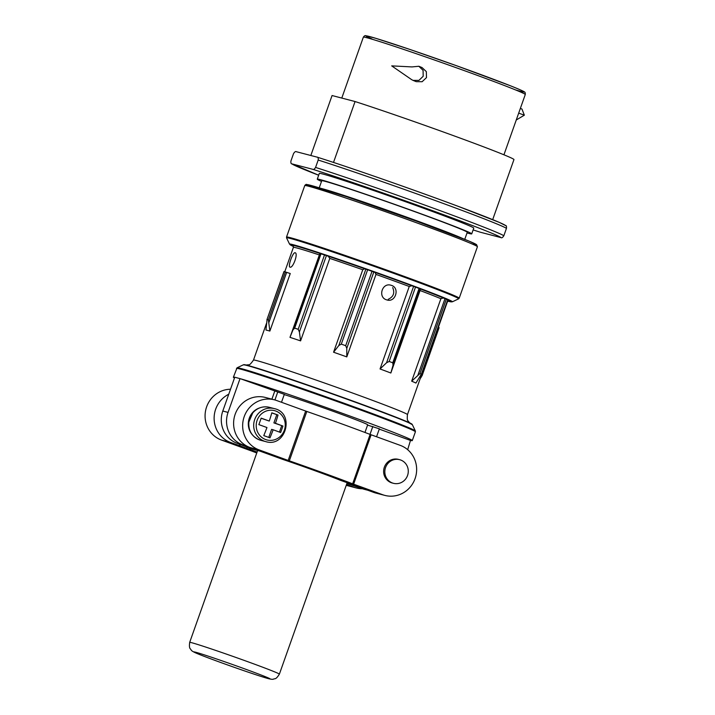 <?xml version="1.0" encoding="UTF-8"?>
<svg xmlns="http://www.w3.org/2000/svg" width="715" height="715" viewBox="0 0 715 715"><rect width="100%" height="100%" fill="white"/><g stroke="black" fill="none" stroke-linecap="round" stroke-linejoin="round"><path stroke-width="1.07" d="M258.866 424.63A60.936 1.564 19.5 0 1 266.963 427.534A60.936 17.544 109.9 0 1 263.772 435.605A59.828 1.537 19.5 0 1 269.957 437.848A60.936 17.544 -70.1 0 0 273.157 429.778A60.936 1.564 19.5 0 1 280.629 432.521A59.828 17.223 -70.1 0 0 282.925 426.042A60.936 1.564 -160.5 0 0 275.445 423.298A60.936 17.544 -70.1 0 0 278.019 415.066A59.828 1.537 -160.5 0 0 271.834 412.823A60.936 17.544 109.9 0 1 269.26 421.055A60.936 1.564 -160.5 0 0 261.163 418.15A59.828 17.223 109.9 0 1 258.866 424.63M252.574 435.051A16.472 15.766 -75.4 0 1 259.652 407.908M384.876 495.406A26.205 25.088 104.6 0 1 382.74 494.744L352.638 483.814A76.076 1.957 19.5 0 0 289.325 460.844L259.062 449.869A26.205 25.088 104.6 0 1 243.851 417.721A26.205 25.088 104.6 0 1 274.417 399.819A26.205 25.088 104.6 0 1 276.544 400.48L306.815 411.456A76.076 1.957 19.5 0 1 370.129 434.425L400.23 445.356A26.205 25.088 104.6 0 1 415.442 477.504A26.205 25.088 104.6 0 1 384.876 495.406L375.831 493.055A26.205 25.088 -75.4 0 1 373.704 492.394L364.328 488.971L367.063 489.596M367.036 489.668L341.019 480.534A47.574 1.224 19.5 0 0 315.422 470.881A47.574 1.224 19.5 0 0 282.711 459.379L250.027 447.519A26.205 25.088 -75.4 0 1 234.806 415.37A26.205 25.088 -75.4 0 1 265.381 397.46L274.417 399.819M399.64 459.682L398.434 459.37A12.209 11.69 104.6 0 0 384.187 467.708A12.209 11.69 104.6 0 0 391.275 482.697A12.209 11.69 104.6 0 0 392.267 483L393.473 483.313A12.209 11.69 -75.4 0 1 392.481 483.009A12.209 11.69 -75.4 0 1 385.394 468.03A12.209 11.69 -75.4 0 1 399.64 459.682A12.209 11.69 -75.4 0 1 407.872 474.447A12.209 11.69 -75.4 0 1 393.473 483.313M256.756 452.97A76.076 1.957 19.5 0 1 251.591 451.004L221.489 440.074L230.525 442.433L257.078 452.068M239.9 445.856L240.356 444.453L239.9 445.856M346.525 484.52L354.211 487.308A26.205 25.088 -75.4 0 0 356.338 487.97A26.205 25.088 -75.4 0 0 362.416 488.747M364.963 432.468L367.68 424.79A47.574 1.224 -160.5 0 0 336.139 412.385A47.574 1.224 -160.5 0 0 284.23 394.591M367.573 425.103L379.37 428.821L376.555 436.767M379.263 429.116L410.473 440.44A94.898 2.44 -160.5 0 0 412.287 440.592A94.898 2.44 -160.5 0 0 349.367 415.835A94.898 2.44 -160.5 0 0 240.455 378.753L284.32 394.331L281.504 402.277M234.743 377.288A94.898 2.44 -160.5 0 0 233.376 377.234A94.898 2.44 -160.5 0 0 234.475 378.047M391.516 285.401L390.891 285.214C382.168 282.452 377.699 297.127 386.422 299.791L387.047 299.978C395.511 302.686 400.051 288.02 391.516 285.401M440.887 298.709L411.679 381.184L420 373.498L421.43 374.481L447.876 299.791L443.309 297.976L440.887 298.709A81.671 2.1 -160.5 0 0 420.054 290.531L420.313 288.949L415.522 287.072L411.795 285.759L409.248 286.492A81.671 2.1 -160.5 0 0 393.214 280.611A81.671 2.1 -160.5 0 0 375.992 274.417L346.793 356.892A81.671 2.1 19.5 0 0 333.565 352.218L338.83 345.515L341.305 344.13L345.694 345.685L346.784 348.33L346.793 356.892M375.992 274.417L375.089 272.442L367.644 269.743L364.65 268.751L362.764 269.743L333.565 352.218M362.764 269.743A81.671 2.1 -160.5 0 0 329.785 258.401L300.586 340.876A81.671 2.1 19.5 0 0 289.986 337.355L293.016 329.83L294.669 328.131L298.191 329.302L299.388 331.948L300.586 340.876M329.785 258.401L328.257 256.229L319.891 253.45L289.986 337.355M411.679 381.184A81.671 2.1 19.5 0 1 415.933 383.052L421.403 374.115L447.751 299.728M420.054 290.531L390.846 373.007A81.671 2.1 19.5 0 0 380.049 368.958L386.556 362.764L389.175 361.459L392.758 362.8L393.053 365.195L390.846 373.007M409.248 286.492L380.049 368.958M284.087 271.548L266.901 319.766L283.98 271.53L290.254 273.523L269.877 331.063A81.671 2.1 19.5 0 0 265.953 330.035L267.088 319.56L268.384 319.9L269.877 331.063M290.058 267.16C292.962 268.42 298.361 253.441 295.215 252.788C293.025 251.501 287.564 266.731 290.004 267.142L290.058 267.16M388.209 299.308C393.473 296.841 394.966 292.935 392.678 287.591M412.108 424.326A89.303 2.297 -160.5 0 0 352.897 401.044A89.303 2.297 -160.5 0 0 243.752 364.704M411.786 424.227A88.964 2.288 -160.5 0 0 352.808 401.017A88.964 2.288 -160.5 0 0 244.056 364.838M243.306 668.373A40.451 1.037 -160.5 0 0 193.863 651.919A40.451 1.037 -160.5 0 0 196.661 653.34A40.451 1.037 -160.5 0 0 231.651 666.407A40.451 1.037 -160.5 0 0 267.061 678.267A40.451 1.037 -160.5 0 0 270.127 678.928A40.451 1.037 -160.5 0 0 243.306 668.373M420.107 378.879L421.993 375.643M438.358 327.318L439.108 327.64L422.029 375.876M263.218 451.96L252.395 449.136L237.21 443.318A25.445 24.355 -75.4 0 1 222.794 411.036L234.77 377.225L240.455 378.753M248.203 446.768L242.474 444.694A25.445 24.355 -75.4 0 1 228.058 412.403L240.034 378.601M274.73 391.194L271.906 399.167M410.473 440.44L407.675 449.69M367.716 490.213L364.337 489.337A25.445 24.355 -75.4 0 1 362.264 488.694L346.9 483.465M364.346 488.908L358.278 486.45M347.106 482.884L348.482 483.242M356.338 487.97L347.302 485.61A26.205 25.088 -75.4 0 1 346.248 485.315M221.489 440.074A26.205 25.088 -75.4 0 1 205.491 411.17A26.205 25.088 -75.4 0 1 230.507 389.246M230.525 442.433A26.205 25.088 -75.4 0 1 214.134 419.294A26.205 25.088 -75.4 0 1 228.746 394.233M271.798 412.939L278.019 415.066M276.785 414.745L273.899 422.896L275.445 423.298M273.899 422.896L282.925 426.042M281.692 425.72L279.44 432.083M268.76 437.41L271.611 429.375L273.157 429.778M261.127 418.257L269.26 421.055M411.67 79.66L413.038 80.375L418.901 80.402L423.2 76.273L423.074 70.32L418.838 66.272L411.974 66.915L391.695 65.878L411.67 79.66M413.038 80.384L416.219 81.662L422.136 81.716L426.489 77.604L426.328 71.625L422.029 67.55L418.838 66.263M520.35 108.439L521.95 109.02L524.345 115.178L516.257 119.995M518.688 113.131L524.345 115.178M333.503 162.439L355.069 101.539A96.936 2.494 19.5 0 1 455.991 136.574A96.936 2.494 19.5 0 1 513.96 159.561L492.689 219.63M310.828 155.504L332.064 95.533L355.069 101.539M317.076 157.13L296.368 151.723C295.644 151.187 294.705 151.812 293.543 153.609L290.933 160.991C290.728 163.047 291.103 164.021 292.051 163.905L318.675 175.229A110.923 2.851 19.5 0 1 292.051 163.905L312.759 169.303C313.474 169.848 314.412 169.223 315.574 167.426L318.193 160.035C318.389 157.979 318.023 157.014 317.076 157.13L317.165 157.157C348.107 166.854 413.225 189.555 457.278 206L499.276 222.383L506.005 225.77M480.319 232.214L473.124 229.926A110.923 2.851 19.5 0 0 480.319 232.214L501.027 237.621C501.742 238.167 502.681 237.541 503.843 235.736L506.461 228.353C506.667 226.298 506.292 225.323 505.344 225.44A110.923 2.851 19.5 0 0 432.03 196.732A110.923 2.851 19.5 0 0 317.263 157.184M321.33 188.474A77.193 1.984 19.5 0 1 392.535 212.078A77.193 1.984 19.5 0 1 462.73 238.542M319.23 187.822L321.741 180.752A77.193 1.984 19.5 0 1 395.163 204.651A77.193 1.984 19.5 0 1 467.261 232.286L464.759 239.355M321.5 181.413A81.921 2.109 19.5 0 1 317.281 179.17A81.921 2.109 19.5 0 1 395.207 204.535A81.921 2.109 19.5 0 1 471.73 233.859A81.921 2.109 19.5 0 1 467.029 232.947M317.281 179.17L319.319 173.414A81.921 2.109 19.5 0 1 397.245 198.779A81.921 2.109 19.5 0 1 473.768 228.112L471.73 233.859M265.676 439.555A15.131 14.488 -75.4 0 1 256.247 424.433A15.131 14.488 -75.4 0 1 273.193 410.365A15.131 14.488 -75.4 0 1 284.758 428.902A15.131 14.488 -75.4 0 1 265.676 439.555M288.181 460.442L305.671 411.054M353.621 484.18L371.103 434.792M259.062 449.869L250.027 447.519M382.74 494.744L373.704 492.394M346.274 485.235L354.211 487.308M347.15 482.759L279.386 674.129A47.574 1.224 -160.5 0 0 247.837 661.724A47.574 1.224 -160.5 0 0 189.69 642.365C188.778 649.327 190.628 648.496 191.093 649.917C191.432 650.748 193.291 651.892 196.661 653.34M448.537 300.97L447.358 301.918L407.452 414.593A81.671 2.1 -160.5 0 0 353.308 393.295A81.671 2.1 -160.5 0 0 253.485 360.074C250.956 363.703 249.329 365.276 248.588 364.766L245.987 365.043M319.194 254.88A81.671 2.1 -160.5 0 0 293.391 247.39L284.776 271.727M411.795 285.759A83.199 2.136 -160.5 0 0 375.089 272.442M443.309 297.976A83.199 2.136 -160.5 0 0 420.313 288.949M447.519 300.809A83.199 2.136 -160.5 0 0 447.805 299.996M319.891 253.45A83.199 2.136 -160.5 0 0 293.168 246.014M364.65 268.751A83.199 2.136 -160.5 0 0 328.257 256.229M472.249 244.021A90.063 2.315 -160.5 0 0 416.791 221.284A90.063 2.315 -160.5 0 0 331.608 191.754A90.063 2.315 -160.5 0 0 310.48 186.731M416.702 222.839A91.592 2.351 -160.5 0 0 304.751 185.578C305.591 184.506 306.279 184.148 306.833 184.506L346.435 196.652L416.8 221.293L469.147 241.152L476.574 244.637L477.423 246.729A91.592 2.351 -160.5 0 0 416.702 222.839M398.478 274.301A91.592 2.351 -160.5 0 0 286.527 237.049L286.572 237.898A91.297 2.342 -160.5 0 1 398.157 274.962A91.297 2.342 -160.5 0 1 458.628 298.825L459.2 298.2A91.592 2.351 -160.5 0 0 398.478 274.301M289.566 244.164L293.409 246.46A85.657 2.199 -160.5 0 1 314.234 251.501A85.657 2.199 -160.5 0 1 394.841 279.458A85.657 2.199 -160.5 0 1 447.939 301.176L452.363 301.81A86.381 2.216 -160.5 0 0 395.145 279.234A86.381 2.216 -160.5 0 0 289.566 244.164L286.572 237.898M352.906 401.347A89.688 2.306 -160.5 0 0 243.332 364.82L246.729 365.186L277.778 374.839L352.817 401.017L406.272 421.385L412.358 424.683A89.688 2.306 -160.5 0 0 352.906 401.347M412.358 424.683L415.352 430.948A94.603 2.431 -160.5 0 0 352.647 406.334A94.603 2.431 -160.5 0 0 237.058 367.814L233.376 377.234M415.352 430.948L415.397 431.797A94.898 2.44 -160.5 0 0 352.486 407.041A94.898 2.44 -160.5 0 0 236.486 368.44M445.016 298.602L417.971 374.973M446.339 299.111L420 373.498M420.098 288.815L393.053 365.195M413.601 286.384L386.556 362.764M419.097 288.413L392.758 362.8M415.522 287.072L389.175 361.459M365.874 269.144L338.83 345.515M373.829 271.95L346.784 348.33M367.644 269.743L341.305 344.13M372.032 271.298L345.694 345.685M326.433 255.568L299.388 331.948M320.061 253.45L293.016 329.83M324.53 254.906L298.191 329.302M321.017 253.745L294.669 328.131M438.769 327.488L421.064 377.493M286.679 272.299L268.965 322.304M285.392 271.888L268.384 319.9M222.794 411.036L228.058 412.403M237.21 443.318L242.474 444.694M362.264 488.694L366.688 489.847M274.926 399.962L277.751 391.981M370.004 434.38L372.81 426.471M239.23 445.588L239.713 444.221M246.586 448.555L247.032 447.286M249.249 449.252L249.615 448.216M250.456 449.663L250.813 448.636M289.325 460.844L306.815 411.456M352.638 483.814L370.129 434.425M264.353 441.173A17.044 16.32 -75.4 0 1 254.46 420.268A17.044 16.32 -75.4 0 1 274.337 408.614C295.116 412.966 285.991 447.956 265.739 441.611A17.044 16.32 -75.4 0 1 264.353 441.173M259.42 439.886A17.044 16.32 -75.4 0 1 249.526 418.981A17.044 16.32 -75.4 0 1 269.403 407.336C262.906 405.914 257.364 407.765 252.77 412.877L248.811 422.145C248.364 430.671 251.894 436.579 259.411 439.886A17.044 16.32 -75.4 0 0 260.805 440.324L259.599 439.957M251.439 433.513A16.472 15.766 -75.4 0 1 257.918 408.694M341.788 98.071L363.354 37.162A85.889 2.208 19.5 0 1 445.061 63.751A85.889 2.208 19.5 0 1 525.284 94.505L503.941 154.789M318.193 160.035A113.471 2.914 19.5 0 1 431.735 199.253A113.471 2.914 19.5 0 1 506.461 228.353M315.574 167.426A113.471 2.914 19.5 0 1 429.125 206.644A113.471 2.914 19.5 0 1 503.843 235.736M312.759 169.303A110.923 2.851 19.5 0 1 427.561 208.852A110.923 2.851 19.5 0 1 501.027 237.621M371.97 38.95A83.861 2.154 19.5 0 1 448.108 62.732A83.861 2.154 19.5 0 1 515.426 89.876M257.632 450.504L189.69 642.365M266.472 323.412L253.485 360.074M293.391 247.39L293.061 245.915M304.751 185.578L286.527 237.049M477.423 246.729L459.2 298.2M452.363 301.81L458.628 298.825M410.151 423.182L408.917 422.109C408.229 420.241 406.755 422.154 407.452 414.593M243.332 364.82L237.058 367.814M415.397 431.797L412.287 440.592M279.386 674.129C275.704 680.108 274.801 678.303 273.532 679.116C272.746 679.545 270.592 679.268 267.061 678.267M274.337 408.614L269.403 407.336M265.739 441.611L260.805 440.324M363.354 37.162C364.293 35.83 365.168 35.357 365.973 35.75L375.822 38.324L409.427 49.281L456.081 65.574L509.706 85.496C524.149 91.27 523.827 91.583 524.229 91.824C525.016 91.976 525.373 92.87 525.284 94.505"/></g></svg>
